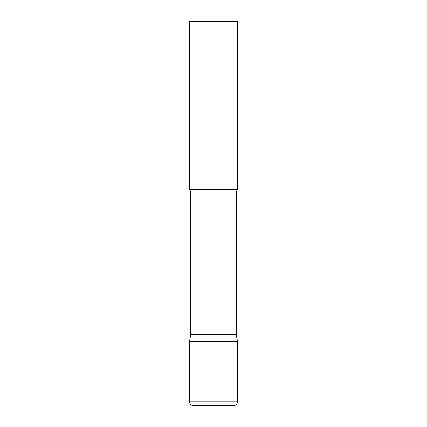 <?xml version="1.0" encoding="UTF-8"?>
<svg xmlns="http://www.w3.org/2000/svg" width="427" height="427" viewBox="0 0 427 427"><rect width="100%" height="100%" fill="white"/><g stroke="black" fill="none" stroke-linecap="round" stroke-linejoin="round"><path stroke-width="0.32" stroke-dasharray="2.13 1.6" d="M213.5 341.6L237.519 341.6L213.5 341.6M237.519 189.481L189.481 189.481M237.519 21.35L189.481 21.35M236.302 334.699L190.698 334.699M189.481 401.807L237.519 401.807M236.302 193.025L190.698 193.025"/><path stroke-width="0.64" d="M189.481 401.807L189.481 341.6L190.698 334.699L236.302 334.699L237.519 341.6L189.481 341.6L237.519 341.6L237.519 401.807L189.481 401.807C189.711 404.139 190.992 405.42 193.324 405.65L233.676 405.65L193.324 405.65M236.302 334.699L236.302 193.025A5.764 5.764 0 0 1 237.519 189.481L237.519 21.35L189.481 21.35L189.481 189.481A5.764 5.764 0 0 1 190.698 193.025L236.302 193.025M190.698 334.699L190.698 193.025M189.481 189.481L237.519 189.481M237.519 401.807C237.289 404.139 236.008 405.42 233.676 405.65"/></g></svg>
